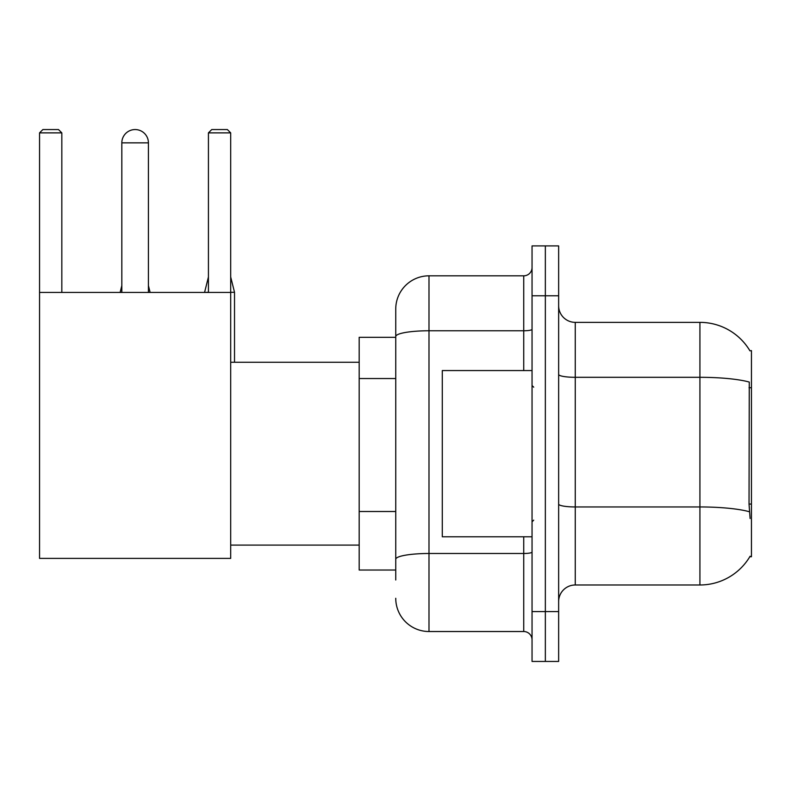 <?xml version="1.0" encoding="UTF-8"?>
<svg xmlns="http://www.w3.org/2000/svg" width="791" height="791" viewBox="0 0 791 791"><rect width="100%" height="100%" fill="white"/><g stroke="black" fill="none" stroke-linecap="round" stroke-linejoin="round"><path stroke-width="1.19" d="M575.265 584.984L699.926 584.984A58.178 58.178 0 0 0 750.105 556.231L749.819 556.726L751.45 556.726L751.45 350.621L749.937 350.828A58.178 58.178 0 0 0 699.926 322.362A58.178 58.178 0 0 1 749.819 350.621A58.178 58.178 0 0 0 699.926 322.362L575.265 322.362A16.621 16.621 0 0 1 558.644 305.741A16.621 16.621 0 0 0 575.265 322.362L575.265 584.984A16.621 16.621 0 0 0 558.644 601.605M395.747 580.001L395.747 336.541L395.747 337.322L359.183 337.322L359.183 570.024L395.747 570.024M545.345 611.581L545.345 661.444L558.644 661.444L558.644 611.581L545.345 611.581L545.345 661.444L532.046 661.444L532.046 611.581L545.345 611.581L545.345 295.775L545.345 611.581M532.046 611.581L532.046 245.902L545.345 245.902L545.345 295.775L545.345 245.902L558.644 245.902L558.644 611.581M750.105 518.5L749.037 504.055L749.275 382.063A58.178 10.105 180 0 0 699.926 377.307L699.926 322.362A58.178 58.178 0 0 1 749.937 350.828M523.731 370.564L523.731 330.767L428.989 330.767A33.242 5.774 180 0 0 395.747 336.541L395.747 309.063A33.242 33.242 0 0 1 428.989 275.822L428.989 631.525L523.731 631.525L523.731 536.782M428.989 275.822L523.731 275.822A8.315 8.315 0 0 0 532.046 267.516M395.747 368.557L395.747 309.063M395.747 565.041L395.747 521.477M532.046 639.84A8.315 8.315 0 0 0 523.731 631.525M428.989 631.525A33.242 33.242 0 0 1 395.747 598.283M532.046 370.564L442.288 370.564L442.288 536.782L532.046 536.782M121.824 142.855A13.299 13.299 0 0 1 135.123 129.556A13.299 13.299 0 0 1 148.421 142.855L121.824 142.855L121.824 292.443M148.421 292.443L148.421 142.855M39.55 292.443L230.695 292.443L230.695 558.387L39.55 558.387L39.55 132.878L42.872 129.556L58.494 129.556L61.827 132.878L39.55 132.878M61.827 292.443L61.827 132.878M230.695 132.878L208.429 132.878L211.751 129.556L227.373 129.556L230.695 132.878L230.695 292.443M208.429 132.878L208.429 292.443M150.082 292.443L148.421 292.284M120.163 292.443L121.824 292.284M234.522 362.258L234.522 292.284L230.695 292.284M204.602 292.443L208.429 292.284M751.45 387.709L749.037 387.709M751.45 504.055L749.037 504.055M395.747 378.533L359.183 378.533M395.747 511.5L359.183 511.5M699.926 584.984L699.926 377.307L575.265 377.307A16.621 2.887 0 0 1 558.644 374.42M749.453 511.757A58.178 10.105 180 0 0 699.926 506.952L575.265 506.952A16.621 2.887 -0 0 1 558.644 504.065M558.644 295.775L532.046 295.775M532.046 552.049A8.315 1.444 0 0 1 523.731 553.492L428.989 553.492A33.242 5.774 180 0 0 395.747 559.267M532.046 329.323A8.315 1.444 0 0 1 523.731 330.767L523.731 275.822M533.707 387.185L532.046 385.524M533.707 520.162L532.046 521.823M230.695 545.098L359.183 545.098M230.695 362.258L359.183 362.258M148.421 285.63L150.082 292.284M121.824 285.63L120.163 292.284M230.695 276.988L234.522 292.284M208.429 276.988L204.602 292.284"/></g></svg>
